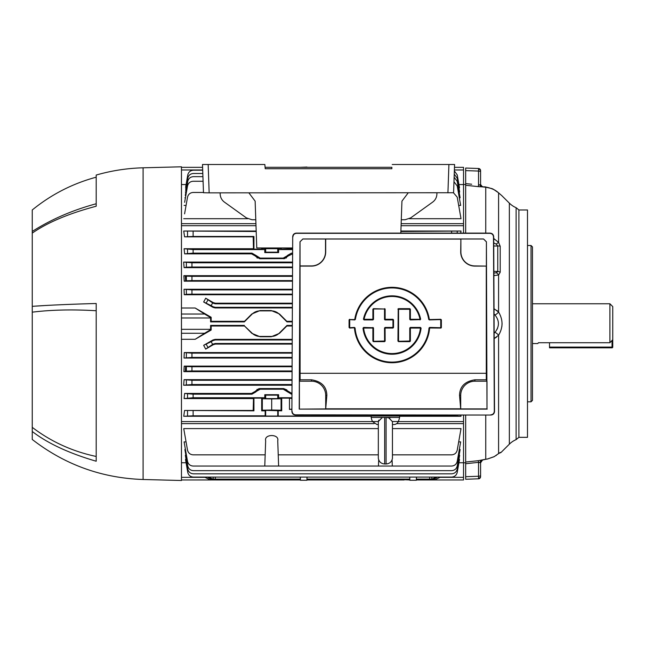 <?xml version="1.0" encoding="UTF-8"?>
<svg xmlns="http://www.w3.org/2000/svg" width="645" height="645" viewBox="0 0 645 645"><rect width="100%" height="100%" fill="white"/><g stroke="black" fill="none" stroke-linecap="round" stroke-linejoin="round"><path stroke-width="0.97" d="M532.464 343.551L537.793 343.551L538.43 342.721L609.904 342.721L609.904 303.763L532.464 303.763M609.904 303.763L612.75 306.601L612.75 339.73L609.904 342.721M538.43 342.721L537.793 343.551M549.516 347.808L612.041 347.808L549.516 347.808L549.516 347.099L612.041 347.099L612.041 340.479M612.041 347.808L612.041 347.099L612.75 347.099L612.75 339.73L612.75 347.099A0.71 0.71 0 0 1 612.041 347.808A0.71 0.71 0 0 0 612.75 347.099M549.516 342.721L549.516 347.099M493.868 273.117L496.142 272.787L497.755 271.44L497.755 246.003L496.344 244.229L493.723 242.834M509.356 444.171L509.356 203.135A21.317 21.317 0 0 0 516.121 207.69L516.121 439.616A21.317 21.317 0 0 0 509.356 444.171L501.036 452.459M501.85 326.733L502.084 323.653M498.674 192.952L499.964 194.064M501.85 195.669L498.585 192.879C495.441 189.904 491.159 188.017 485.741 187.235L481.678 186.8A2.846 2.104 88.5 0 1 479.969 184.801L480.59 184.502L480.59 170.973L480.59 186.276M509.356 203.135L501.488 195.33M518.903 437.334L518.903 209.972L527.489 209.972L527.489 437.334L518.903 437.334L516.121 439.616M531.037 401.811L531.037 245.495L532.464 246.914L532.464 400.392L531.037 401.811L527.489 401.811M478.953 185.026L478.534 184.962L478.534 168.498L465.674 168.047L478.534 168.498A2.129 2.129 0 0 1 480.59 170.627L480.59 170.627M471.326 185.881L478.34 186.631L465.674 185.276L465.674 170.611L478.534 171.062A2.129 0.847 0 0 1 480.59 171.909M484.629 187.074L481.501 186.405M480.59 476.679L480.59 476.679A2.129 2.129 0 0 1 478.534 478.808L478.534 462.344L478.953 462.28M480.59 476.332L480.59 475.397L480.59 476.332A2.129 1.782 180 0 1 478.55 478.114M494.143 333.167L495.013 332.304C499.536 326.531 499.536 320.767 495.013 315.01A5.684 2.451 -33.4 0 0 498.585 312.059C503.165 319.767 503.165 327.491 498.585 335.247L494.167 338.504M494.03 308.737L498.585 312.059L498.585 275.004A3.556 2.644 -124.3 0 0 496.142 272.787M495.013 315.01L494.054 314.067L495.013 315.01M495.013 332.304A5.684 2.451 33.4 0 1 498.585 335.247L498.585 453.588A3.556 2.475 50.4 0 1 498.335 453.838L498.996 453.258M482.589 459.925L481.097 460.796L482.46 459.958M497.577 328.216L496.916 329.587M463.537 462.779L465.674 462.852L463.537 462.779M465.674 462.038L478.34 460.675L478.534 462.344L465.674 463.723L465.674 415.041M480.59 475.397A2.129 0.847 180 0 1 478.534 476.252L465.674 476.695L465.674 463.723L478.534 462.344L480.59 462.812L480.59 475.397M465.674 479.259L478.534 478.808L465.674 479.259L465.674 476.695M465.674 463.013L465.674 463.529M463.537 184.526L465.674 184.454L463.537 184.526M498.262 311.704L496.69 310.285M493.699 238.513L498.585 242.367L500.206 246.277L500.206 272.222A3.556 1.774 -172.3 0 0 497.755 271.44L497.505 271.932M482.718 186.873L478.34 186.631L478.534 184.962L479.969 184.801M482.202 186.792L485.741 187.195C494.489 189.267 490.958 187.735 498.295 192.589L498.295 192.589A5.684 4.281 131 0 1 498.585 192.879L498.585 242.367L496.142 244.076M497.964 192.339L498.585 192.879M479.291 186.719L480.162 186.776M481.952 186.808A2.846 2.701 180 0 1 480.59 184.502L482.412 186.84M465.674 170.611L465.674 168.047M465.674 185.276L465.674 233.119M494.651 338.278L496.569 337.117M481.097 460.796L481.041 460.78A3.556 3.346 0.2 0 0 482.412 459.974M479.969 462.513A2.846 2.104 -88.5 0 1 481.041 460.78L480.59 460.514A3.556 3.362 62.2 0 0 481.847 460.159L485.854 459.288A3.556 0.661 82.2 0 0 485.951 459.224M478.34 460.675L485.741 459.248A3.556 0.661 82.2 0 0 485.854 459.288L487.443 458.99M485.741 415.041L485.741 459.248L487.531 458.974L485.854 459.288M487.531 458.974L494.167 456.644A3.556 0.879 61.7 0 1 494.07 456.733L499.262 453.121M494.167 456.644L500.206 452.459A3.556 3.531 89 0 1 499.149 453.201M500.206 452.459L501.068 452.459L498.617 453.5M481.493 460.836A2.846 2.701 180 0 0 480.59 462.812L482.637 459.909L481.694 460.764M500.206 272.222L498.585 275.004L494.167 275.584A3.556 1.854 -89 0 0 493.868 274.48M500.206 246.277A3.556 1.758 172.3 0 0 497.755 246.003L493.739 246.003M493.707 240.142A3.556 0.976 -62.5 0 0 494.167 238.739M215.446 344.099L213.318 344.672L213.156 344.075L215.285 343.503L215.446 344.099L292.201 344.099M213.156 344.075L205.699 349.098L213.318 344.672M205.699 349.098L203.667 345.309L211.117 341.705L213.156 340.528L213.003 339.947L203.667 345.309M213.003 339.947L215.132 339.383L292.217 339.383M292.072 371.633L183.873 371.633L184.204 366.118L292.096 366.118M292.008 385.226L183.656 385.226L184.107 379.663L292.032 379.663M292.137 358.039L184.043 358.039L184.26 352.573L292.161 352.573M211.165 325.999L210.593 325.427L210.593 329.7L211.165 330.03L211.165 325.999L244.511 325.999L251.816 333.32L260.064 336.738L271.255 336.738L279.495 333.32L286.807 325.999L292.282 325.999M211.165 330.03L195.137 339.31L181.463 339.31M181.463 421.612L372.471 421.612M398.288 421.612L463.537 421.612L463.537 415.041M460.836 415.041L461.022 416.267L399.594 416.267M371.173 416.267L183.728 416.267L184.583 410.462L253.936 410.833L253.936 398.126L253.485 398.578L184.091 398.578L184.639 393.442L251.526 393.442L255.549 391.184L255.944 391.87L251.953 394.184L251.526 393.442M253.485 398.578L253.187 410.462L184.583 410.462M255.759 390.83L255.944 391.87L255.759 390.83L259.782 388.564L258.629 388.709M286.92 389.927L283.615 388.564L291.871 393.442L291.443 394.184L283.244 389.209L283.615 388.564L259.782 388.564L260.153 389.209L256.154 391.515M300.417 167.305L306.923 167.055M281.075 410.196L271.698 410.018L271.698 398.941L281.075 398.763L281.075 410.196L281.72 410.833L265.659 410.341L265.168 410.833L265.168 415.807L265.659 416.057L379.284 416.025M181.463 314.034L204.586 314.034L195.137 307.996L211.165 317.276L210.593 317.606L210.593 321.879L211.165 321.307L211.165 317.276M204.586 314.034L210.593 317.606M210.593 321.879L244.342 321.879L244.511 321.307L211.165 321.307M292.306 321.307L286.807 321.307L286.977 321.879L279.293 314.196A11.368 11.368 0 0 0 271.255 310.866L260.064 310.866A11.368 11.368 0 0 0 252.026 314.196L244.342 321.879M286.807 321.307L279.495 313.986L271.255 310.567L260.064 310.567L251.816 313.986L244.511 321.307M286.977 321.879L292.298 321.879M244.511 325.999L252.026 333.11A11.368 11.368 0 0 0 260.064 336.44L271.255 336.44A11.368 11.368 0 0 0 279.293 333.11L286.977 325.427L292.282 325.427M286.977 325.427L286.807 325.999M210.593 325.427L244.342 325.427M210.593 329.7L204.586 333.272L181.463 333.272M195.137 339.31L204.586 333.272M195.137 307.996L181.463 307.996M287.444 391.87L287.847 391.184M291.443 394.184L291.967 394.184M277.737 252.163L278.616 252.598L278.616 249.575L277.737 248.696L265.659 248.696L264.781 249.575L264.781 252.598L265.659 252.163L277.737 252.163L277.737 248.696L265.659 248.696L265.659 252.163M264.781 252.598L278.616 252.598M193.121 249.575L193.121 253.13L184.639 253.864L184.091 248.728L193.121 249.575L264.781 249.575M255.944 255.436L255.549 256.13L251.526 253.864L251.953 253.13L255.944 255.436L260.153 258.097L259.782 258.742L255.759 256.476L256.154 255.791M184.639 253.864L251.526 253.864M193.121 253.13L251.953 253.13M400.876 231.499L461.022 231.039L400.892 231.039M253.187 236.844L253.936 236.473L253.936 249.18L253.485 248.728L253.187 236.844L184.583 236.844L183.728 231.039L256.202 231.499M193.121 231.499L193.121 236.473L184.583 236.844M193.121 236.473L253.936 236.473M261.677 247.97L261.677 249.18L253.936 249.18M256.186 231.039L183.728 231.039M461.022 231.039L460.707 233.119M292.645 248.728L281.72 249.18L281.075 248.543L271.698 248.365L262.322 248.543L261.677 249.18M253.485 248.728L184.091 248.728M278.616 249.575L292.637 249.575M291.443 253.13L292.62 253.864L287.847 256.13L287.444 255.436L291.443 253.13L292.62 253.13M287.638 256.476L283.615 258.742L283.244 258.097L287.243 255.791L287.638 256.476L287.847 256.13M284.848 258.581L259.782 258.742M283.244 258.097L260.153 258.097M184.639 393.442L193.121 394.184L251.953 394.184M193.121 394.184L193.121 397.731L184.091 398.578M193.121 397.731L264.781 397.731L264.781 394.708L265.659 395.151L265.659 398.618L277.737 398.618L278.616 397.731L291.943 397.731M264.781 397.731L265.659 398.618L277.737 398.618L277.737 395.151L278.616 394.708L278.616 397.731M264.781 394.708L278.616 394.708M265.659 395.151L277.737 395.151M391.483 416.025L451.629 415.807L451.629 415.041M391.91 415.041L391.91 415.807M391.418 415.041L391.418 416.025M461.022 416.267L451.629 415.807M379.349 415.041L379.349 416.025M378.857 415.041L378.857 415.807M271.698 410.018L262.322 410.196L261.677 410.833L265.168 410.833M271.698 398.941L262.322 398.763L261.677 398.126L261.677 410.833M262.322 398.763L262.322 410.196M281.075 398.763L281.72 398.126L281.72 410.833M291.943 398.578L289.46 398.126L289.46 409.414L291.895 409.059M291.895 409.414L289.46 409.414M289.46 398.126L281.72 398.126M278.221 410.833L278.221 415.807M253.187 410.462L253.936 410.833M193.121 410.833L193.121 415.807L183.728 416.267M193.121 415.807L265.168 415.807M261.677 398.126L253.936 398.126M283.244 389.209L260.153 389.209M409.833 479.969L404.133 479.719M215.309 477.09L215.285 479.114L300.385 479.114L300.393 479.719M185.889 455.281L185.333 455.281L187.776 469.125C188.525 472.019 190.388 473.591 193.371 473.817L451.629 473.817C454.612 473.591 456.475 472.019 457.224 469.125L459.667 455.281L459.111 455.281M416.452 477.09L416.339 480.251L409.841 480.251L409.736 477.09M409.801 479.114L306.956 479.114L307.028 477.09L306.923 480.251L300.425 480.251L300.312 477.09L300.385 479.114M208.924 477.09L212.656 479.114L211.117 479.114L207.311 477.09M212.656 479.114L213.156 479.114L213.172 477.09M215.285 479.114L213.156 479.114M437.568 477.09L433.771 479.114L429.715 479.114L429.691 477.09M432.231 479.114L435.964 477.09M431.828 477.09L431.844 479.114L433.771 479.114M458.926 462.747L463.537 462.747L463.537 479.969L416.347 479.969L416.388 479.114L429.715 479.114M265.659 440.777L264.781 466.045L278.616 466.045L277.737 440.777C279.551 433.811 263.845 433.811 265.659 440.777C263.845 433.811 279.551 433.811 277.737 440.777M392.45 454.846L451.629 454.846C454.612 454.612 456.475 453.048 457.224 450.146L461.022 428.611L392.45 428.611M278.221 454.846L378.317 454.846M378.317 428.611L183.728 428.611L187.526 450.146C188.276 453.048 190.138 454.612 193.121 454.846L265.168 454.846M378.68 459.829L378.462 466.045L392.297 466.045L392.079 459.829M186.066 441.89L184.091 441.89L187.526 461.352C188.276 464.247 190.138 465.819 193.121 466.045L264.781 466.045M278.616 466.045L378.462 466.045M392.297 466.045L451.629 466.045C454.612 465.819 456.475 464.247 457.224 461.352L460.659 441.89L458.684 441.89M186.066 459.425L185.486 459.425L187.776 472.398C188.525 475.292 190.388 476.857 193.371 477.09L451.629 477.09C454.612 476.857 456.475 475.292 457.224 472.398L459.514 459.425L458.934 459.425M185.438 449.509L184.873 449.509L187.776 465.964C188.525 468.859 190.388 470.431 193.371 470.656L451.629 470.656C454.612 470.431 456.475 468.859 457.224 465.964L460.127 449.509L459.313 449.509M440.567 477.09L434.407 479.953L434.375 479.074M404.117 479.114L404.141 479.969L312.623 479.969L312.648 479.114M312.623 479.969L306.931 479.969M181.463 423.636L374.14 423.636M396.627 423.636L463.537 423.636L463.537 421.612M186.074 462.747L181.463 462.747M463.537 462.747L463.537 423.636M286.969 479.114L286.977 479.969L300.401 479.969M286.977 479.969L244.342 479.969L244.35 479.114M210.625 479.09L210.593 479.953L244.342 479.969M210.593 479.953L181.463 479.969L210.593 479.969L204.433 477.09M460.127 449.509L459.724 451.798M459.514 459.425L459.313 460.53M460.659 441.89L460.111 444.986M461.022 428.611L460.167 433.456M459.667 455.281L459.377 456.918M186.357 366.618L185.623 366.473L185.333 371.27L186.357 371.069M257.379 389.225L256.92 389.532M268.876 410.164L274.52 410.164M202.812 173.489L193.371 173.489C190.388 173.723 188.525 175.287 187.776 178.181L185.623 190.388M203.473 192.46L193.121 192.46C190.138 192.694 188.276 194.258 187.526 197.16L184.583 213.85M203.086 181.261L193.121 181.261C190.138 181.495 188.276 183.059 187.526 185.953L184.639 202.32M463.537 167.337L454.483 167.337L463.537 167.337L463.537 184.559L458.926 184.559M181.463 223.67L255.928 223.67M401.15 223.67L463.537 223.67L463.537 184.559M459.111 192.025L459.667 192.025L457.224 178.181L454.241 174.126M185.889 192.025L185.333 192.025M458.684 205.416L460.659 205.416L457.224 185.953L453.975 181.769M409.365 218.703L461.022 218.703L457.224 197.16L453.459 192.766M183.728 218.703L247.712 218.703M184.091 205.416L186.066 205.416M202.699 170.216L193.371 170.216C190.388 170.449 188.525 172.013 187.776 174.916L185.687 186.776M458.934 187.88L459.514 187.88L457.224 174.916L454.354 170.917M186.066 187.88L185.486 187.88M202.925 176.649L193.371 176.649C190.388 176.883 188.525 178.447 187.776 181.35L185.276 195.508M459.313 197.797L460.127 197.797L457.224 181.35L454.136 177.23M185.438 197.797L184.873 197.797M186.074 184.559L181.463 184.559M181.463 167.337L202.595 167.337M289.46 249.18L281.72 249.18M256.92 257.774L257.387 258.089M286.009 258.089L286.477 257.774M186.357 276.245L185.333 276.044L185.623 280.833L186.357 280.688M463.537 223.67L463.537 225.694L401.085 225.694M463.537 233.119L463.537 225.694M256 225.694L181.463 225.694M213.156 306.786L215.285 307.351L215.132 307.923L213.003 307.359L213.156 306.786L211.117 305.609L203.667 301.997L205.699 298.208L213.156 303.231L213.318 302.634L215.446 303.206L292.387 303.206M215.446 303.206L215.285 303.803L213.156 303.231M215.285 303.803L292.387 303.803M215.285 307.351L292.37 307.351M215.132 307.923L292.37 307.923M203.667 301.997L213.003 307.359M213.318 302.634L205.699 298.208M215.132 339.383L215.285 339.955L213.156 340.528M186.357 366.545L191.952 366.715L191.952 370.972L186.357 371.141L186.357 366.545L184.204 366.118M292.072 370.972L191.952 370.972M292.088 366.715L191.952 366.715M186.357 371.141L183.873 371.633M292.008 384.533L191.952 384.533L183.656 385.226M184.107 379.663L191.952 380.268L191.952 384.533M292.032 380.268L191.952 380.268M292.137 357.419L191.952 357.419L184.043 358.039M184.26 352.573L191.952 353.154L191.952 357.419M292.153 353.154L191.952 353.154M186.357 276.165L191.952 276.334L191.952 280.599L186.357 280.76L186.357 276.165L183.873 275.681L292.516 275.681M292.491 280.599L191.952 280.599M292.516 276.334L191.952 276.334M186.357 280.76L184.204 281.188L292.491 281.188M186.357 267.199L184.107 267.651L183.656 262.08L191.952 262.773L191.952 267.038L186.357 267.199L186.357 262.612M292.556 267.038L191.952 267.038M292.58 262.773L191.952 262.773M292.58 262.08L183.656 262.08M184.107 267.651L292.556 267.651M186.357 294.314L184.26 294.733L184.043 289.266L191.952 289.887L191.952 294.152L186.357 294.314L186.357 289.726M292.435 294.152L191.952 294.152M292.451 289.887L191.952 289.887M292.451 289.266L184.043 289.266M184.26 294.733L292.427 294.733M184.204 281.188L183.873 275.681M215.285 343.503L292.201 343.503M215.285 339.955L292.217 339.955M264.845 164.499L265.216 168.724L264.845 164.499L208.166 164.499L209.157 192.847L203.489 192.742L202.498 164.499L208.166 164.499M265.216 167.305L391.862 167.305L391.862 168.724L265.216 168.724M436.947 192.847L436.891 194.274C436.673 197.531 435.278 200.135 432.698 202.087L410.663 217.913L405.092 219.735L401.287 219.752M408.204 192.847L401.94 201.143L400.819 233.119M248.873 192.847L255.138 201.143L256.775 247.97L292.645 247.97M220.13 192.847L220.187 194.274C220.405 197.531 221.799 200.135 224.379 202.087L246.414 217.913L251.993 219.735L255.791 219.752M454.54 164.499L448.856 164.499M453.588 192.742L454.58 164.499L448.912 164.499L454.58 164.499L453.588 192.742L209.157 192.847M208.222 164.499L202.538 164.499M391.862 167.305L391.862 168.724M447.92 192.847L448.912 164.499L392.233 164.499M143.093 167.805L181.463 166.805L181.463 480.501L143.093 479.501L143.093 167.805C127.154 168.232 111.52 170.651 96.194 175.053L96.194 206.231C68.959 213.439 47.641 222.404 32.25 233.127L32.25 306.351C47.641 305.214 68.959 304.263 96.194 303.497L96.194 461.231C68.959 453.266 47.641 443.349 32.25 431.481L32.25 439.471C64.887 464.739 101.837 478.082 143.093 479.501M32.25 431.481L32.25 427.345C51.197 441.752 72.506 451.46 96.194 456.458M96.194 310.737C72.498 309.326 51.181 309.81 32.25 312.172L32.25 427.345M32.25 312.172L32.25 306.351M32.25 233.127L32.25 231.442C51.197 219.397 72.506 210.173 96.194 203.764M96.194 177.19C72.554 183.575 51.237 194.5 32.25 209.972L32.25 231.442M44.215 305.593L36.088 306.101M378.317 458.297L378.341 421.516L382.348 417.444L384.67 417.444L384.67 463.981C381.114 463.699 378.994 461.804 378.317 458.297M382.348 417.444L371.173 417.444A21.317 21.317 0 0 0 372.431 421.516L377.011 424.547L378.317 424.547L377.011 424.547M389.878 418.049L386.089 417.444L399.594 417.444L399.594 416.025L371.173 416.025L371.173 417.444M388.419 417.444L392.45 421.677L392.45 458.297C391.765 461.804 389.644 463.699 386.089 463.981L386.089 417.444L384.67 417.444M399.594 417.444A21.317 21.317 0 0 1 398.336 421.516A4.975 4.975 0 0 1 393.748 424.547L392.45 424.547L393.748 424.547M378.792 420.161L378.373 421.346M384.573 341.648L385.146 341.084L384.573 341.648L373.447 341.648L372.883 341.084L372.883 328.071L363.643 328.071A28.565 28.565 0 0 0 420.443 328.071L410.381 328.071L410.381 341.084L409.809 341.648L398.497 341.648L398.215 309.221L397.933 341.084L398.296 309.019M384.855 309.221L384.855 319.283L392.95 319.283L393.523 319.847L393.523 327.507L392.95 328.071L392.95 319.565L385.081 319.622L392.894 319.622M384.678 319.743L384.799 319.339L385.081 319.912L384.88 319.541M429.57 327.725L441.196 327.91L429.57 327.442L429.288 327.991A37.362 37.362 0 0 1 392.039 362.393A37.362 37.362 0 0 1 354.798 327.991L354.516 327.442L349.638 327.789L354.516 327.725M440.793 328.071L429.288 327.991M354.798 327.991L354.742 328.047A37.426 37.426 0 0 0 392.039 362.458A37.426 37.426 0 0 0 429.344 328.047M429.626 327.789L429.626 328.071A37.708 37.708 0 0 1 392.039 362.74A37.708 37.708 0 0 1 354.452 328.071L354.742 328.047M429.57 327.442L440.737 327.725M441.196 327.91L441.365 327.507L440.995 327.708M441.075 327.507L441.365 319.847L440.793 319.283L429.256 319.622L440.737 319.622L440.737 327.442L441.019 319.912M354.831 319.912L349.703 319.622L354.831 319.912L355.105 319.388A37.362 37.362 0 0 1 428.981 319.388L429.256 319.622M429.256 319.912L440.793 319.565M429.312 319.565L440.793 319.283M428.981 319.388L429.03 319.323A37.426 37.426 0 0 0 355.056 319.323L355.105 319.388M355.056 319.323L354.774 319.283A37.708 37.708 0 0 1 429.312 319.283L429.03 319.323M354.831 319.622L349.703 319.622M292.088 411.26C292.306 413.413 293.483 414.606 295.628 414.832L295.418 415.041C293.273 414.808 292.096 413.622 291.887 411.47L292.701 236.659L291.887 411.47M489.918 233.329L490.127 233.119C492.272 233.345 493.457 234.522 493.691 236.659L493.49 236.86C493.256 234.732 492.062 233.546 489.918 233.329L296.474 233.329C294.33 233.546 293.144 234.732 292.903 236.86M292.701 236.659C292.935 234.522 294.128 233.345 296.273 233.119L296.474 233.329M490.127 233.119L296.273 233.119M490.772 414.832C492.909 414.606 494.086 413.413 494.304 411.26L494.513 411.47C494.296 413.622 493.119 414.808 490.974 415.041L295.628 414.832M493.49 236.86L494.304 411.26M494.513 411.47L493.691 236.659M295.418 415.041L490.974 415.041M460.699 408.922L459.538 395.417C459.708 386.621 464.827 381.413 474.905 379.792L486.29 379.792L486.991 381.203L474.905 381.203A14.214 14.214 0 0 0 460.699 395.417L460.699 408.922L486.991 408.922L486.991 381.203M486.274 266.103L474.905 265.917A14.029 14.029 0 0 1 460.885 251.889L460.885 239.013L460.699 251.889A14.214 14.214 0 0 0 474.905 266.103L486.274 266.103L486.29 379.792M460.699 239.102L302.868 239.013L299.99 241.811L302.844 238.981L483.557 238.981L486.411 241.811L486.37 265.917M486.37 241.851L483.557 238.981M460.885 239.013L483.524 239.013M486.411 241.811L486.991 408.922M299.99 241.811L299.207 409.124L325.701 408.922L325.701 395.417A14.214 14.214 0 0 0 311.487 381.203L299.401 381.203L300.11 379.792L300.03 241.851M299.401 408.922L299.401 381.203M325.515 239.013L325.515 251.889A14.029 14.029 0 0 1 311.487 265.917L300.03 265.917M325.701 239.102L325.701 251.889A14.214 14.214 0 0 1 311.487 266.103L300.119 266.103M300.11 379.792L311.487 379.792C321.541 381.389 326.668 386.597 326.862 395.417L325.701 408.922M299.207 409.124L487.193 409.124M349.638 319.283L349.074 319.847L349.074 327.507L349.638 327.789M349.638 328.071L354.452 327.789M349.703 327.725L354.516 327.442M410.317 319.912L420.105 319.622L410.317 319.912L409.752 319.339L409.809 308.657L410.381 309.221L410.381 319.283L420.024 319.283A28.565 28.565 0 0 0 364.062 319.283L372.883 319.283L372.883 309.221L373.447 308.657L384.775 309.019M384.509 319.339L384.509 309.286L384.799 319.339M409.809 341.648L409.752 328.015L410.317 327.442L420.516 327.442L410.317 327.725L420.725 328.103A28.848 28.848 0 0 1 363.361 328.103L363.57 327.442L372.947 327.725L363.57 327.442M409.752 319.339L409.752 309.286L398.562 309.286L409.752 309.003M409.809 308.939L398.562 309.003M420.516 327.442L420.798 328.039A28.912 28.912 0 0 1 363.288 328.039L363.57 327.725L363.361 328.103M384.509 341.302L373.447 341.366L384.573 341.366L384.509 328.015L385.081 327.442L392.894 327.442M373.511 341.302L384.799 341.02L384.509 328.015M384.855 341.084L384.855 328.071L393.24 327.507L393.24 319.847L392.894 327.725L385.081 327.442M385.081 327.725L385.146 341.084M373.511 309.003L384.509 309.003M373.511 309.286L373.511 319.339L372.947 319.912L372.883 319.283M420.105 319.912L420.379 319.283A28.912 28.912 0 0 0 363.707 319.283L363.982 319.912L372.947 319.622M372.883 319.565L363.982 319.622M364.062 319.565L363.78 319.219A28.848 28.848 0 0 1 420.298 319.219L420.379 319.283M420.298 319.219L410.317 319.622M409.752 341.302L398.497 341.366L409.809 341.366M398.562 341.302L409.752 341.02L409.752 328.015M373.511 341.02L373.511 328.015L372.947 327.442M398.562 309.286L398.562 341.02M349.703 319.912L349.703 327.442M202.498 164.499L203.489 192.742M480.59 170.973A2.129 1.782 180 0 0 478.55 169.2M488.684 187.695L485.741 187.195L485.741 233.119M465.674 183.583L471.68 184.228M493.86 271.376L497.755 271.44M277.737 410.341L277.737 416.057M181.463 329.329L210.593 329.329M210.593 317.977L181.463 317.977M187.526 253.292L187.526 249.413M457.224 231.418L457.224 233.119M451.629 233.119L451.629 231.499M187.526 236.554L187.526 231.418M187.526 397.901L187.526 394.014M457.224 415.041L457.224 415.888M265.659 410.341L265.659 416.057M187.526 415.888L187.526 410.752M440.414 477.34L463.537 477.34M279.301 479.114L279.293 479.969M271.255 479.114L271.255 479.969M260.064 479.114L260.064 479.969M252.018 479.114L252.026 479.969M181.463 477.34L204.586 477.34M287.243 391.515L287.638 390.83M463.537 169.974L454.386 169.974M202.691 169.974L181.463 169.974M206.223 302.965L207.916 300.022M212.656 302.94L211.117 305.609M186.357 384.694L186.357 380.107M186.357 357.58L186.357 352.992M207.916 347.284L206.223 344.341M211.117 341.705L212.656 344.365M378.341 421.516L372.431 421.516M398.336 421.516L392.426 421.516M355.081 327.966A37.079 37.079 0 0 0 392.039 362.111A37.079 37.079 0 0 0 429.006 327.966M441.365 319.847L441.365 327.507M428.699 319.428A37.079 37.079 0 0 0 355.387 319.428M354.774 319.565L349.638 319.565M474.905 379.792L474.905 381.203M459.538 395.417L460.699 395.417M311.487 379.792L311.487 381.203M326.862 395.417L325.701 395.417M460.482 408.817L325.91 408.817M300.119 373.294L486.274 373.294M392.894 319.912L385.081 319.912M398.497 308.657L409.809 308.657M398.102 308.818L397.933 309.221M421.08 328.071A29.194 29.194 0 0 1 363.006 328.071M363.643 327.789L372.883 327.789M392.95 328.071L384.855 328.071M385.146 309.221L385.146 319.283M384.976 308.818L384.573 308.657M372.947 319.912L363.982 319.912M363.433 319.227A29.194 29.194 0 0 1 420.653 319.227M518.903 209.972L516.121 207.69M498.222 192.533L501.342 195.242M495.957 190.823L494.505 189.944M489.362 187.864L488.765 187.711M488.088 187.558L484.661 186.76M481.275 186.195L480.815 185.518M487.491 459.022L494.07 456.733M496.432 455.281L495.981 455.596M527.489 245.495L531.037 245.495M386.089 463.981L384.67 463.981"/></g></svg>

